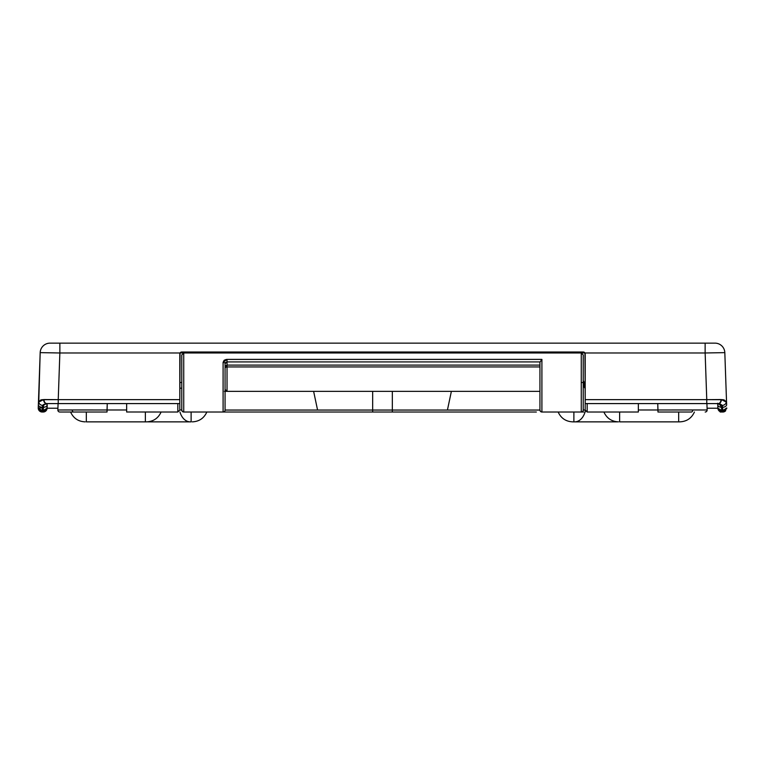 <?xml version="1.0" encoding="UTF-8"?>
<svg xmlns="http://www.w3.org/2000/svg" width="765" height="765" viewBox="0 0 765 765"><rect width="100%" height="100%" fill="white"/><g stroke="black" fill="none" stroke-linecap="round" stroke-linejoin="round"><path stroke-width="1.15" d="M584.919 352.942L382.5 352.942L584.919 352.942A1.97 1.97 0 0 0 583.226 351.996L584.938 352.981A1.97 1.97 0 0 0 583.226 351.996L584.938 352.981L705.139 352.981L706.764 399.646L723.155 399.703L724.57 400.143L726.262 402.103L726.635 404.637L724.818 352.636L705.139 352.981L706.764 399.646L585.196 399.646L584.938 352.981L705.139 352.981L705.139 343.141L59.861 343.141L59.861 352.981L40.182 352.636L38.365 404.637L38.747 402.103L40.43 400.143L41.836 399.703L58.236 399.646L59.861 352.981L180.062 352.981L181.774 351.996L583.226 351.996L181.774 351.996A1.97 1.97 0 0 0 179.804 353.966L179.804 399.646L58.236 399.646L59.861 352.981L180.062 352.981L179.804 403.585L46.847 403.585L48.08 403.585L44.533 404.283L43.605 405.46L43.117 412.019L43.223 410.614L45.967 409.964L47.105 408.223L57.92 408.223L47.105 408.223A3.94 3.94 0 0 1 43.203 412.019M45.938 410.882L42.18 412.019L43.117 412.019L42.18 412.019L42.305 407.248L42.62 405.431L43.605 404.618L46.847 403.585L42.62 405.431L43.423 404.609L46.33 403.595M42.266 407.946L38.25 407.946L42.085 412.019A3.94 3.94 0 0 1 38.25 407.984L39.321 409.811L42.132 410.614L42.62 405.431L46.627 403.585L179.804 403.585L179.804 410.05L179.804 399.646L58.236 399.646L58.236 403.585L58.236 399.646L44.007 399.55A3.94 2.84 90 0 0 46.847 403.585A3.94 2.84 -90 0 1 44.007 399.55L43.615 399.55A3.94 2.917 88.6 0 0 46.627 403.585A3.94 2.917 -91.4 0 1 43.615 399.55L38.747 402.103A3.94 3.156 15.4 0 0 42.62 405.431A3.94 3.156 -164.6 0 1 38.747 402.103L40.182 352.636A9.84 9.84 0 0 1 50.012 343.141A9.84 9.84 0 0 0 40.182 352.636L59.861 352.981L59.861 343.141L50.203 343.141M382.5 352.942L382.5 351.996L382.5 352.981L180.081 352.942L382.5 352.942M725.201 411.216A3.94 3.94 0 0 1 722.915 412.019L721.883 412.019L722.82 412.019L722.82 410.614L721.883 410.614L721.013 404.8L716.92 403.585L720.353 404.035L722.38 405.431L722.868 410.614L721.883 410.614L721.711 407.248A3.94 2.467 178 0 1 717.78 404.915L717.895 408.223L707.08 408.223L717.895 408.223A3.94 3.94 0 0 0 719.062 410.882A3.94 3.94 0 0 1 717.895 408.252L719.033 409.964L721.778 410.614L721.835 412.019L720.2 412.019M125.326 403.585L126.636 403.585L126.665 412L177.834 412.019L177.834 403.585L177.834 412L179.804 410.05M638.364 403.585L638.335 412L638.364 403.585L640.305 403.585M718.67 403.595L722.38 405.431L718.373 403.585L585.196 403.585L585.196 410.04L585.196 353.966A1.97 1.97 0 0 0 584.938 352.981A1.97 1.97 0 0 1 585.196 353.966M721.835 412.019L721.883 410.614L717.895 408.223L721.835 412.019L721.883 410.614L721.835 412.019A3.94 3.94 0 0 1 719.062 410.882A3.94 3.94 0 0 0 721.835 412.019L719.062 410.882M126.636 403.585L126.665 412.019M587.166 403.585L587.166 412.019L587.166 403.585M725.717 410.738L722.915 412.019L722.38 405.431L718.373 403.585A3.94 2.917 91.4 0 0 721.385 399.55L720.993 399.55A3.94 2.84 90 0 1 718.153 403.585A3.94 2.84 -90 0 0 720.993 399.55L706.764 399.646L706.764 403.585L706.764 399.646L585.196 399.646L585.196 403.585L718.373 403.585A3.94 2.917 -88.6 0 0 721.385 399.55L726.262 402.103A3.94 3.156 164.6 0 1 722.38 405.431A3.94 3.156 -15.4 0 0 726.262 402.103L726.635 404.637A3.94 2.467 178 0 1 722.696 407.248A3.94 2.467 -2 0 0 726.635 404.637L724.818 352.636L705.139 352.981L705.139 343.141L714.988 343.141A9.84 9.84 0 0 1 724.818 352.636A9.84 9.84 0 0 0 714.988 343.141L50.012 343.141M47.009 408.95L46.961 403.681L48.08 403.585C44.982 403.327 43.376 404.551 43.289 407.248A3.94 2.467 2 0 0 47.22 404.915L47.105 408.223A3.94 3.94 0 0 1 43.165 412.019L47.105 408.223L43.117 410.614L43.117 412.019L43.117 410.614L42.132 410.614L42.085 412.019L42.132 410.614L38.25 407.946L38.365 404.637A3.94 2.467 2 0 0 42.305 407.248A3.94 2.467 -178 0 1 38.365 404.637L38.25 407.965M47.22 404.915A3.94 2.467 -178 0 1 43.289 407.248L43.117 410.614L42.18 410.614L42.18 412.019M38.298 408.701L38.25 407.946A3.94 3.94 0 0 0 38.967 410.346M42.085 412.019L42.065 412.019A3.94 3.94 0 0 0 42.085 412.019L40.545 411.656M39.283 410.738L38.489 409.438M725.239 411.188A3.94 3.94 0 0 1 722.915 412.019L722.868 410.614L725.679 409.811L726.75 407.946L722.82 410.614L722.915 412.019L726.75 407.946A3.94 3.94 0 0 1 726.74 408.309A3.94 3.94 0 0 0 726.75 407.946L726.702 408.701M719.014 403.738L721.711 407.248A3.94 2.467 -2 0 1 717.78 404.915L717.895 408.252M586.688 403.585L585.225 403.585M179.804 353.966A1.97 1.97 0 0 1 180.062 352.981L181.774 351.996A1.97 1.97 0 0 0 180.062 352.981M179.775 403.585L178.312 403.585M86.33 421.859L145.369 421.859L86.33 421.859L86.33 412.019L86.33 421.859M146.517 421.859L145.369 421.859L145.369 412.019L145.369 421.859L146.517 421.859C153.373 421.544 158.24 418.264 161.109 412.019M619.631 421.859L678.67 421.859L619.631 421.859L619.631 412.019L619.631 421.859M679.817 421.859L678.67 421.859L678.67 412.019L678.67 421.859L679.817 421.859C686.683 421.544 691.55 418.264 694.419 412.019M190.303 421.859L191.116 421.859L191.116 412.019L191.116 421.859L148.553 421.859A15.74 11.131 -90 0 1 147.712 421.811A15.74 11.131 90 0 0 148.553 421.859L190.303 421.859A15.74 11.131 -90 0 1 179.976 412.019A15.74 11.131 90 0 0 190.303 421.859M192.254 421.859L192.264 421.859C199.12 421.544 203.987 418.264 206.856 412.019M149.366 421.859L147.368 421.84M616.447 421.859L573.884 421.859L573.884 412.019L573.884 421.859L572.746 421.859L616.447 421.859A15.74 11.131 -90 0 0 617.288 421.811A15.74 11.131 90 0 1 616.447 421.859M585.024 412.019A15.74 11.131 90 0 1 574.697 421.859A15.74 11.131 -90 0 0 585.024 412.019M85.183 421.859C78.317 421.544 73.45 418.264 70.581 412.019L59.823 412.019A1.97 1.97 0 0 1 57.863 409.983L58.083 403.585L57.863 409.983L107.033 409.983L72.254 409.954A1.97 1.396 90 0 0 73.65 412.019L107.033 412.019L107.033 409.983L126.665 409.983L107.033 409.983L107.253 403.585L107.033 412.019L77.131 412.019M707.137 410.05A1.97 1.97 0 0 1 705.177 412.019A1.97 1.97 0 0 0 707.137 409.983L692.746 409.954A1.97 1.396 90 0 1 691.35 412.019L657.977 412.019L657.747 403.585L657.977 409.983L707.137 409.983L706.917 403.585L707.137 409.983A1.97 1.97 0 0 1 707.137 410.05M581.563 412.019L581.266 412.019A1.97 1.97 0 0 0 583.226 410.05L585.196 409.983L583.226 410.05L583.226 382.5L581.266 382.5L581.266 412.019A1.97 1.97 0 0 0 583.226 410.05L583.226 354.95L583.226 382.5L581.266 382.5L581.266 352.981L581.266 412.019L541.907 412.019L583.695 412.019M584.317 382.5L585.196 382.5A1.97 1.97 0 0 1 583.944 382.041L585.196 382.5L583.944 382.041L585.196 382.5L583.944 382.041L583.226 380.53L583.638 385.216L583.944 382.041L583.226 380.53L583.944 386.421L584.804 388.046L583.944 386.421L584.278 382.271M181.774 388.199L179.804 388.199L181.774 388.199M179.804 409.983L181.774 409.983L179.804 409.983M638.335 409.983L657.977 409.983L638.335 409.983M181.774 382.5L179.804 382.5L181.774 382.5M227.033 365.096L227.033 361.922L227.033 365.096L225.503 366.148L225.063 367.994L225.771 365.747L227.033 365.096L539.937 365.096L227.033 365.096L227.033 366.932A1.97 1.482 0 0 0 225.063 368.414A1.97 1.482 180 0 1 227.033 366.932L539.937 366.932L227.033 366.932L227.033 391.355L539.937 391.355L224.422 391.355M536.361 412.019L228.639 412.019M225.063 410.05L372.66 410.05L372.66 393.325L372.66 410.05L392.34 410.05L392.34 393.325L392.34 410.05L539.937 410.05A1.97 1.97 0 0 0 541.907 412.019L541.907 412.019A1.97 1.97 0 0 1 539.937 410.05L392.34 410.05L392.34 412.019L392.34 410.05L225.063 410.05A1.97 1.97 0 0 1 223.093 412.019L183.734 412.019L223.093 412.019L223.093 362.333L224.174 360.258L226.22 359.454L541.907 359.397L541.907 412.019L541.907 359.397L539.937 362.237L539.937 410.05L539.937 362.237L541.907 359.397L227.033 359.397L223.093 362.333L223.093 412.019A1.97 1.97 0 0 0 225.063 410.05L225.063 363.671L225.063 410.05M73.65 412.019L59.823 412.019L73.65 412.019A1.97 1.396 -90 0 1 72.254 409.954L57.863 409.983A1.97 1.97 0 0 0 59.823 412.019M687.869 412.019L691.35 412.019A1.97 1.396 -90 0 0 692.746 409.954L657.977 409.983L657.977 412.019L691.35 412.019M583.226 354.95L581.266 352.981L183.734 352.981L183.734 412.019L183.734 352.99L181.774 354.95L181.774 409.849M227.033 361.922L539.966 361.922L227.033 361.922L227.033 359.397L227.033 361.922L225.599 362.419L225.063 363.671A1.97 1.348 180 0 0 223.093 362.333A1.97 1.348 0 0 1 225.063 363.671L227.033 361.922M225.063 363.012L225.063 364.016M225.063 391.355L227.033 391.355L225.063 389.385L225.742 390.858L227.033 391.355L227.033 366.932M539.937 410.117L540.539 411.465M585.196 412.019L585.196 410.05L585.196 412.019M181.774 354.95L181.774 410.05A1.97 1.97 0 0 0 183.734 412.019A1.97 1.97 0 0 1 181.774 410.05L182.347 411.446M392.34 393.325L392.34 391.355L392.34 393.325M183.734 412.019L372.66 412.019L372.66 410.05L372.66 412.019L392.34 412.019M392.34 409.82L392.34 391.355L392.34 409.82M451.379 391.355L447.477 409.811M372.66 409.82L372.66 391.355L372.66 409.82M317.523 409.811L313.621 391.355L317.523 409.811M638.335 412.019L587.166 412.019L585.196 410.05M717.78 404.915L717.57 403.251L718.039 403.681L716.92 403.585M603.891 412.019C606.76 418.264 611.627 421.544 618.483 421.859M617.632 421.84L616.781 421.859M558.144 412.019C561.013 418.264 565.88 421.544 572.736 421.859"/></g></svg>
